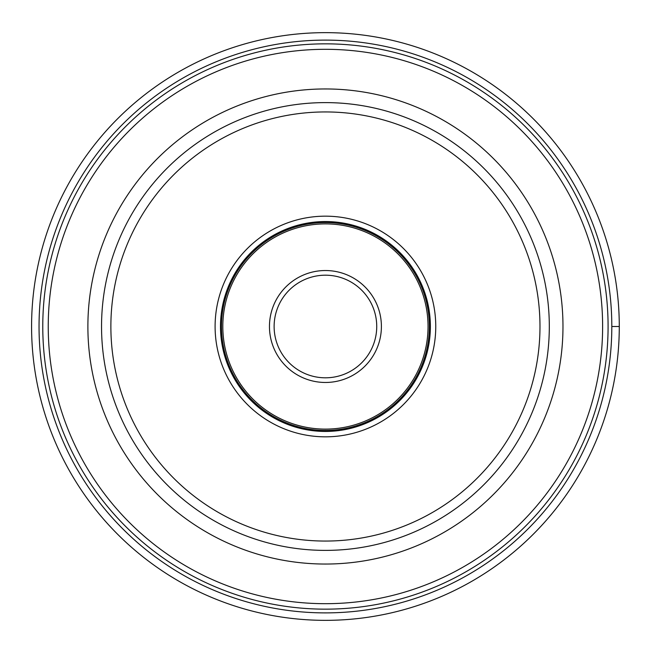 <?xml version="1.0" encoding="UTF-8"?>
<svg xmlns="http://www.w3.org/2000/svg" width="653" height="653" viewBox="0 0 653 653"><rect width="100%" height="100%" fill="white"/><g stroke="black" fill="none" stroke-linecap="round" stroke-linejoin="round"><path stroke-width="0.98" d="M325.431 111.941A214.559 214.559 0 0 1 539.982 326.5A214.559 214.559 0 0 1 325.431 541.059A214.559 214.559 0 0 1 110.871 326.5A214.559 214.559 0 0 1 325.431 111.941M325.431 216.167A110.333 110.333 0 0 1 435.763 326.5A110.333 110.333 0 0 1 325.431 436.833A110.333 110.333 0 0 1 215.098 326.5A110.333 110.333 0 0 1 325.431 216.167M325.431 102.611A223.889 223.889 0 0 1 549.312 326.5A223.889 223.889 0 0 1 325.431 550.389A223.889 223.889 0 0 1 101.542 326.5A223.889 223.889 0 0 1 325.431 102.611M325.431 43.841A282.659 282.659 0 0 1 608.082 326.5A282.659 282.659 0 0 1 325.431 609.159A282.659 282.659 0 0 1 42.772 326.5A282.659 282.659 0 0 1 325.431 43.841M325.431 32.65A293.85 293.85 0 0 1 619.281 326.5A293.85 293.85 0 0 1 325.431 620.35A293.85 293.85 0 0 1 31.581 326.5A293.85 293.85 0 0 1 325.431 32.65A293.85 293.85 0 0 1 619.281 326.5A293.85 293.85 0 0 1 325.431 620.35A293.85 293.85 0 0 0 619.281 326.5A293.85 293.85 0 0 0 325.431 32.65M325.431 275.191A51.309 51.309 0 0 1 376.732 326.5A51.309 51.309 0 0 1 325.431 377.809A51.309 51.309 0 0 1 274.121 326.5A51.309 51.309 0 0 1 325.431 275.191M325.431 270.53A55.97 55.97 0 0 0 269.46 326.5A55.97 55.97 0 0 0 325.431 382.47A55.97 55.97 0 0 0 381.401 326.5A55.97 55.97 0 0 0 325.431 270.53M325.431 223.889A102.611 102.611 0 0 1 428.041 326.5A102.611 102.611 0 0 1 325.431 429.111A102.611 102.611 0 0 1 222.812 326.5A102.611 102.611 0 0 1 325.431 223.889M325.431 221.555A104.945 104.945 0 0 0 220.485 326.5A104.945 104.945 0 0 0 325.431 431.445A104.945 104.945 0 0 0 430.376 326.5A104.945 104.945 0 0 0 325.431 221.555M611.812 326.5L619.281 326.5M325.431 88.955A237.545 237.545 0 0 1 562.976 326.5A237.545 237.545 0 0 1 325.431 564.045A237.545 237.545 0 0 1 87.886 326.5A237.545 237.545 0 0 1 325.431 88.955M325.431 49.31A277.19 277.19 0 0 0 48.24 326.5A277.19 277.19 0 0 0 325.431 603.69A277.19 277.19 0 0 0 602.621 326.5A277.19 277.19 0 0 0 325.431 49.31M325.431 40.111A286.389 286.389 0 0 1 611.812 326.5A286.389 286.389 0 0 1 325.431 612.889A286.389 286.389 0 0 1 39.041 326.5A286.389 286.389 0 0 1 325.431 40.111M325.431 222.551A103.949 103.949 0 0 0 221.481 326.5A103.949 103.949 0 0 0 325.431 430.449A103.949 103.949 0 0 0 429.372 326.5A103.949 103.949 0 0 0 325.431 222.551"/></g></svg>
